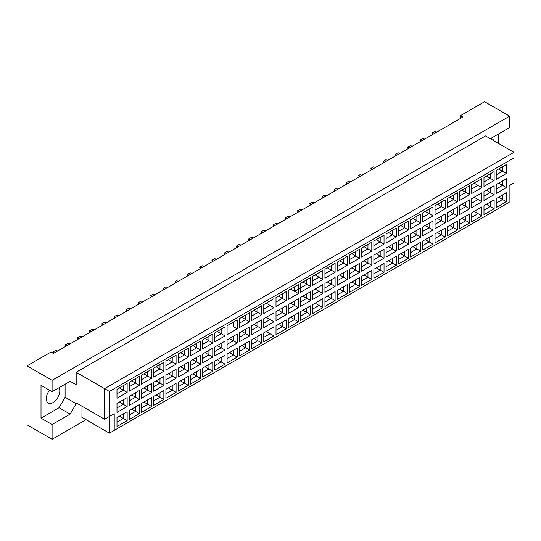 <?xml version="1.0" encoding="UTF-8"?>
<svg xmlns="http://www.w3.org/2000/svg" width="541" height="541" viewBox="0 0 541 541"><rect width="100%" height="100%" fill="white"/><g stroke="black" fill="none" stroke-linecap="round" stroke-linejoin="round"><path stroke-width="0.81" d="M49.495 390.23A9.535 5.505 120 0 0 48.291 403.045A9.535 5.505 120 0 0 53.059 402.572A9.535 5.505 120 0 0 59.03 387.728M490.951 139.051L491.553 138.009L509.615 127.581L509.615 116.18L484.574 101.722L460.492 115.625L462.9 117.018L53.539 353.361L51.131 351.968L27.05 365.872L27.05 424.82L52.092 439.278L86.046 419.674M52.092 439.278L52.092 424.543L41.015 418.146L41.015 385.334L52.092 391.731L52.092 380.33L27.05 365.872M52.092 424.543L70.154 414.115L76.173 403.687L76.173 402.849L104.589 419.255L104.589 388.668L513.95 152.325L485.534 135.926L76.173 372.269L76.173 384.779L70.154 381.304L52.092 391.731M509.615 116.18L52.092 380.33M498.538 143.433L498.538 133.979M460.492 115.625L460.492 118.405M493.236 140.369A9.535 5.505 120 0 0 492.472 137.482M114.219 430.379L109.404 433.158L109.404 416.475L114.219 413.696L114.219 430.379L509.135 202.375L109.404 433.158L80.988 416.753L80.988 405.635M76.173 372.269L109.404 391.454L109.404 416.475L104.589 419.255L114.219 413.696M70.154 381.304L76.173 384.779M41.015 418.146L59.077 407.718L65.096 397.29L65.096 384.225M65.096 397.29L76.173 403.687M513.95 182.912L509.135 185.691L513.95 182.912L513.95 157.891L109.404 391.454M59.077 407.718L70.154 414.115M498.613 197.249L502.515 199.501L502.515 194.997L496.205 198.635L506.362 192.772L506.362 201.725L496.205 207.588L496.205 198.635M496.205 203.145L502.515 199.501L506.362 201.725M509.135 202.375L509.135 185.691M116.991 389.324L127.149 383.461L127.149 392.414L116.991 398.277L116.991 389.324L123.301 385.679L123.301 390.189L127.149 392.414M116.991 403.451L127.149 397.581L127.149 406.534L116.991 412.404L116.991 403.451L123.301 399.806L123.301 404.31L127.149 406.534M116.991 417.578L127.149 411.708L127.149 420.661L116.991 426.531L116.991 417.578L123.301 413.933L123.301 418.436L127.149 420.661M129.225 382.264L139.382 376.394L139.382 385.348L129.225 391.217L129.225 382.264L135.534 378.619L135.534 383.123L139.382 385.348M129.225 396.391L139.382 390.521L139.382 399.474L129.225 405.337L129.225 396.391L135.534 392.746L135.534 397.25L139.382 399.474M129.225 410.511L139.382 404.648L139.382 413.601L129.225 419.464L129.225 410.511L135.534 406.873L135.534 411.376L139.382 413.601M141.458 375.197L151.615 369.334L151.615 378.287L141.458 384.151L141.458 375.197L147.761 371.559L147.761 376.063L151.615 378.287M141.458 389.324L151.615 383.461L151.615 392.414L141.458 398.277L141.458 389.324L147.761 385.686L147.761 390.189L151.615 392.414M141.458 403.451L151.615 397.581L151.615 406.534L141.458 412.404L141.458 403.451L147.761 399.806L147.761 404.31L151.615 406.534M153.685 368.137L163.849 362.267L163.849 371.221L153.685 377.091L153.685 368.137L159.994 364.492L159.994 369.003L163.849 371.221M153.685 382.264L163.849 376.394L163.849 385.348L153.685 391.217L153.685 382.264L159.994 378.619L159.994 383.123L163.849 385.348M153.685 396.391L163.849 390.521L163.849 399.474L153.685 405.344L153.685 396.391L159.994 392.746L159.994 397.25L163.849 399.474M165.918 361.077L176.082 355.207L176.082 364.161L165.918 370.03L165.918 361.077L172.227 357.432L172.227 361.936L176.082 364.161M165.918 375.197L176.082 369.334L176.082 378.287L165.918 384.151L165.918 375.197L172.227 371.559L172.227 376.063L176.082 378.287M165.918 389.324L176.082 383.461L176.082 392.414L165.918 398.277L165.918 389.324L172.227 385.686L172.227 390.189L176.082 392.414M178.151 354.01L188.315 348.147L188.315 357.101L178.151 362.964L178.151 354.01L184.461 350.372L184.461 354.876L188.315 357.101M178.151 368.137L188.315 362.274L188.315 371.221L178.151 377.091L178.151 368.137L184.461 364.492L184.461 369.003L188.315 371.221M178.151 382.264L188.315 376.394L188.315 385.348L178.151 391.217L178.151 382.264L184.461 378.619L184.461 383.123L188.315 385.348M190.385 346.95L200.549 341.08L200.549 350.034L190.385 355.904L190.385 346.95L196.694 343.305L196.694 347.809L200.549 350.034M190.385 361.077L200.549 355.207L200.549 364.161L190.385 370.03L190.385 361.077L196.694 357.432L196.694 361.936L200.549 364.161M190.385 375.197L200.549 369.334L200.549 378.287L190.385 384.151L190.385 375.197L196.694 371.559L196.694 376.063L200.549 378.287M202.618 339.89L212.782 334.02L212.782 342.974L202.618 348.844L202.618 339.89L208.927 336.245L208.927 340.749L212.782 342.974M202.618 354.01L212.782 348.147L212.782 357.101L202.618 362.964L202.618 354.01L208.927 350.372L208.927 354.876L212.782 357.101M202.618 368.137L212.782 362.274L212.782 371.227L202.618 377.091L202.618 368.137L208.927 364.492L208.927 369.003L212.782 371.227M214.851 332.823L225.015 326.96L225.015 335.914L214.851 341.777L214.851 332.823L221.161 329.185L221.161 333.689L225.015 335.914M214.851 346.95L225.015 341.08L225.015 350.034L214.851 355.904L214.851 346.95L221.161 343.305L221.161 347.809L225.015 350.034M214.851 361.077L225.015 355.207L225.015 364.161L214.851 370.03L214.851 361.077L221.161 357.432L221.161 361.936L225.015 364.161M237.242 328.847L233.394 326.622L233.394 322.118L227.085 325.763L237.242 319.893L237.242 328.847L227.085 334.717L227.085 325.763L227.085 334.717M227.085 339.89L237.242 334.02L237.242 342.974L227.085 348.844L227.085 339.89L233.394 336.245L233.394 340.749L237.242 342.974M227.085 354.01L237.242 348.147L237.242 357.101L227.085 362.964L227.085 354.01L233.394 350.372L233.394 354.876L237.242 357.101M239.318 318.703L249.475 312.833L249.475 321.787L239.318 327.65L239.318 318.703L245.628 315.058L245.628 319.562L249.475 321.787M239.318 332.823L249.475 326.96L249.475 335.914L239.318 341.777L239.318 332.823L245.628 329.185L245.628 333.689L249.475 335.914M239.318 346.95L249.475 341.08L249.475 350.034L239.318 355.904L239.318 346.95L245.628 343.305L245.628 347.809L249.475 350.034M251.551 311.636L261.709 305.773L261.709 314.727L251.551 320.59L251.551 311.636L257.861 307.998L257.861 312.502L261.709 314.727M251.551 325.763L261.709 319.893L261.709 328.847L251.551 334.717L251.551 325.763L257.861 322.118L257.861 326.622L261.709 328.847M251.551 339.89L261.709 334.02L261.709 342.974L251.551 348.844L251.551 339.89L257.861 336.245L257.861 340.749L261.709 342.974M263.785 304.576L273.942 298.706L273.942 307.66L263.785 313.53L263.785 304.576L270.087 300.931L270.087 305.435L273.942 307.66M263.785 318.703L273.942 312.833L273.942 321.787L263.785 327.657L263.785 318.703L270.087 315.058L270.087 319.562L273.942 321.787M263.785 332.823L273.942 326.96L273.942 335.914L263.785 341.777L263.785 332.823L270.087 329.185L270.087 333.689L273.942 335.914M276.011 297.509L286.175 291.646L286.175 300.6L276.011 306.463L276.011 297.509L282.321 293.871L282.321 298.375L286.175 300.6M276.011 311.636L286.175 305.773L286.175 314.727L276.011 320.59L276.011 311.636L282.321 307.998L282.321 312.502L286.175 314.727M276.011 325.763L286.175 319.893L286.175 328.847L276.011 334.717L276.011 325.763L282.321 322.118L282.321 326.622L286.175 328.847M288.245 290.449L298.409 284.586L298.409 293.533L288.245 299.403L288.245 290.449L294.554 286.804L294.554 291.315L298.409 293.533M288.245 304.576L298.409 298.706L298.409 307.66L288.245 313.53L288.245 304.576L294.554 300.931L294.554 305.435L298.409 307.66M288.245 318.703L298.409 312.833L298.409 321.787L288.245 327.657L288.245 318.703L294.554 315.058L294.554 319.562L298.409 321.787M300.478 283.389L310.642 277.519L310.642 286.473L300.478 292.343L300.478 283.389L306.788 279.744L306.788 284.248L310.642 286.473M300.478 297.509L310.642 291.646L310.642 300.6L300.478 306.463L300.478 297.509L306.788 293.871L306.788 298.375L310.642 300.6M300.478 311.636L310.642 305.773L310.642 314.727L300.478 320.59L300.478 311.636L306.788 307.998L306.788 312.502L310.642 314.727M312.712 276.323L322.876 270.459L322.876 279.413L312.712 285.276L312.712 276.323L319.021 272.684L319.021 277.188L322.876 279.413M312.712 290.449L322.876 284.586L322.876 293.54L312.712 299.403L312.712 290.449L319.021 286.804L319.021 291.315L322.876 293.54M312.712 304.576L322.876 298.706L322.876 307.66L312.712 313.53L312.712 304.576L319.021 300.931L319.021 305.435L322.876 307.66M324.945 269.262L335.109 263.393L335.109 272.346L324.945 278.216L324.945 269.262L331.254 265.617L331.254 270.121L335.109 272.346M324.945 283.389L335.109 277.519L335.109 286.473L324.945 292.343L324.945 283.389L331.254 279.744L331.254 284.248L335.109 286.473M324.945 297.509L335.109 291.646L335.109 300.6L324.945 306.463L324.945 297.509L331.254 293.871L331.254 298.375L335.109 300.6M337.178 262.202L347.342 256.333L347.342 265.286L337.178 271.156L337.178 262.202L343.488 258.557L343.488 263.061L347.342 265.286M337.178 276.323L347.342 270.459L347.342 279.413L337.178 285.276L337.178 276.323L343.488 272.684L343.488 277.188L347.342 279.413M337.178 290.449L347.342 284.586L347.342 293.54L337.178 299.403L337.178 290.449L343.488 286.811L343.488 291.315L347.342 293.54M349.412 255.136L359.576 249.273L359.576 258.226L349.412 264.089L349.412 255.136L355.721 251.497L355.721 256.001L359.576 258.226M349.412 269.262L359.576 263.393L359.576 272.346L349.412 278.216L349.412 269.262L355.721 265.617L355.721 270.121L359.576 272.346M349.412 283.389L359.576 277.519L359.576 286.473L349.412 292.343L349.412 283.389L355.721 279.744L355.721 284.248L359.576 286.473M361.645 248.076L371.802 242.206L371.802 251.159L361.645 257.029L361.645 248.076L367.954 244.431L367.954 248.934L371.802 251.159M361.645 262.202L371.802 256.333L371.802 265.286L361.645 271.156L361.645 262.202L367.954 258.557L367.954 263.061L371.802 265.286M361.645 276.323L371.802 270.459L371.802 279.413L361.645 285.276L361.645 276.323L367.954 272.684L367.954 277.188L371.802 279.413M373.878 241.016L384.036 235.146L384.036 244.099L373.878 249.969L373.878 241.016L380.188 237.371L380.188 241.874L384.036 244.099M373.878 255.136L384.036 249.273L384.036 258.226L373.878 264.089L373.878 255.136L380.188 251.497L380.188 256.001L384.036 258.226M373.878 269.262L384.036 263.393L384.036 272.346L373.878 278.216L373.878 269.262L380.188 265.617L380.188 270.128L384.036 272.346M386.112 233.949L396.269 228.086L396.269 237.039L386.112 242.902L386.112 233.949L392.414 230.31L392.414 234.814L396.269 237.039M386.112 248.076L396.269 242.206L396.269 251.159L386.112 257.029L386.112 248.076L392.414 244.431L392.414 248.934L396.269 251.159M386.112 262.202L396.269 256.333L396.269 265.286L386.112 271.156L386.112 262.202L392.414 258.557L392.414 263.061L396.269 265.286M398.338 226.889L408.502 221.019L408.502 229.972L398.338 235.842L398.338 226.889L404.648 223.244L404.648 227.747L408.502 229.972M398.338 241.016L408.502 235.146L408.502 244.099L398.338 249.969L398.338 241.016L404.648 237.371L404.648 241.874L408.502 244.099M398.338 255.136L408.502 249.273L408.502 258.226L398.338 264.089L398.338 255.136L404.648 251.497L404.648 256.001L408.502 258.226M410.572 219.822L420.736 213.959L420.736 222.912L410.572 228.775L410.572 219.822L416.881 216.184L416.881 220.687L420.736 222.912M410.572 233.949L420.736 228.086L420.736 237.039L410.572 242.902L410.572 233.949L416.881 230.31L416.881 234.814L420.736 237.039M410.572 248.076L420.736 242.206L420.736 251.159L410.572 257.029L410.572 248.076L416.881 244.431L416.881 248.934L420.736 251.159M422.805 212.762L432.969 206.899L432.969 215.852L422.805 221.715L422.805 212.762L429.114 209.117L429.114 213.627L432.969 215.852M422.805 226.889L432.969 221.019L432.969 229.972L422.805 235.842L422.805 226.889L429.114 223.244L429.114 227.747L432.969 229.972M422.805 241.016L432.969 235.146L432.969 244.099L422.805 249.969L422.805 241.016L429.114 237.371L429.114 241.874L432.969 244.099M435.038 205.702L445.202 199.832L445.202 208.785L435.038 214.655L435.038 205.702L441.348 202.057L441.348 206.561L445.202 208.785M435.038 219.829L445.202 213.959L445.202 222.912L435.038 228.775L435.038 219.829L441.348 216.184L441.348 220.687L445.202 222.912M435.038 233.949L445.202 228.086L445.202 237.039L435.038 242.902L435.038 233.949L441.348 230.31L441.348 234.814L445.202 237.039M447.272 198.635L457.436 192.772L457.436 201.725L447.272 207.588L447.272 198.635L453.581 194.997L453.581 199.501L457.436 201.725M447.272 212.762L457.436 206.899L457.436 215.852L447.272 221.715L447.272 212.762L453.581 209.124L453.581 213.627L457.436 215.852M447.272 226.889L457.436 221.019L457.436 229.972L447.272 235.842L447.272 226.889L453.581 223.244L453.581 227.747L457.436 229.972M459.505 191.575L469.669 185.705L469.669 194.659L459.505 200.528L459.505 191.575L465.815 187.93L465.815 192.44L469.669 194.659M459.505 205.702L469.669 199.832L469.669 208.785L459.505 214.655L459.505 205.702L465.815 202.057L465.815 206.561L469.669 208.785M459.505 219.829L469.669 213.959L469.669 222.912L459.505 228.782L459.505 219.829L465.815 216.184L465.815 220.687L469.669 222.912M471.738 184.515L481.903 178.645L481.903 187.599L471.738 193.468L471.738 184.515L478.048 180.87L478.048 185.374L481.903 187.599M471.738 198.635L481.903 192.772L481.903 201.725L471.738 207.588L471.738 198.635L478.048 194.997L478.048 199.501L481.903 201.725M471.738 212.762L481.903 206.899L481.903 215.852L471.738 221.715L471.738 212.762L478.048 209.124L478.048 213.627L481.903 215.852M483.972 177.448L494.129 171.585L494.129 180.538L483.972 186.402L483.972 177.448L490.281 173.81L490.281 178.314L494.129 180.538M483.972 191.575L494.129 185.712L494.129 194.659L483.972 200.528L483.972 191.575L490.281 187.93L490.281 192.44L494.129 194.659M483.972 205.702L494.129 199.832L494.129 208.785L483.972 214.655L483.972 205.702L490.281 202.057L490.281 206.561L494.129 208.785M496.205 170.388L506.362 164.518L506.362 173.472L496.205 179.341L496.205 170.388L502.515 166.743L502.515 171.247L506.362 173.472M496.205 184.515L506.362 178.645L506.362 187.599L496.205 193.468L496.205 184.515L502.515 180.87L502.515 185.374L506.362 187.599M506.362 192.772L502.515 194.997M498.613 183.122L502.515 185.374L496.205 189.019M498.613 168.995L502.515 171.247L496.205 174.892M486.379 204.309L490.281 206.561L483.972 210.206M486.379 190.182L490.281 192.44L483.972 196.079M486.379 176.062L490.281 178.314L483.972 181.952M474.146 211.375L478.048 213.627L471.738 217.266M474.146 197.249L478.048 199.501L471.738 203.145M474.146 183.122L478.048 185.374L471.738 189.019M461.913 218.436L465.815 220.687L459.505 224.332M461.913 204.309L465.815 206.561L459.505 210.206M461.913 190.182L465.815 192.44L459.505 196.079M449.679 225.496L453.581 227.747L447.272 231.392M449.679 211.375L453.581 213.627L447.272 217.266M449.679 197.249L453.581 199.501L447.272 203.139M437.446 232.562L441.348 234.814L435.038 238.453M437.446 218.436L441.348 220.687L435.038 224.332M437.446 204.309L441.348 206.561L435.038 210.206M425.212 239.622L429.114 241.874L422.805 245.519M425.212 225.496L429.114 227.747L422.805 231.392M425.212 211.375L429.114 213.627L422.805 217.266M412.979 246.682L416.881 248.934L410.572 252.579M412.979 232.562L416.881 234.814L410.572 238.453M412.979 218.436L416.881 220.687L410.572 224.332M400.753 253.749L404.648 256.001L398.338 259.639M400.753 239.622L404.648 241.874L398.338 245.519M400.753 225.496L404.648 227.747L398.338 231.392M388.519 260.809L392.414 263.061L386.112 266.706M388.519 246.682L392.414 248.934L386.112 252.579M388.519 232.562L392.414 234.814L386.112 238.453M376.286 267.869L380.188 270.128L373.878 273.766M376.286 253.749L380.188 256.001L373.878 259.639M376.286 239.622L380.188 241.874L373.878 245.519M364.052 274.936L367.954 277.188L361.645 280.833M364.052 260.809L367.954 263.061L361.645 266.706M364.052 246.682L367.954 248.934L361.645 252.579M351.819 281.996L355.721 284.248L349.412 287.893M351.819 267.869L355.721 270.121L349.412 273.766M351.819 253.749L355.721 256.001L349.412 259.639M339.586 289.063L343.488 291.315L337.178 294.953M339.586 274.936L343.488 277.188L337.178 280.826M339.586 260.809L343.488 263.061L337.178 266.706M327.352 296.123L331.254 298.375L324.945 302.02M327.352 281.996L331.254 284.248L324.945 287.893M327.352 267.869L331.254 270.121L324.945 273.766M315.119 303.183L319.021 305.435L312.712 309.08M315.119 289.063L319.021 291.315L312.712 294.953M315.119 274.936L319.021 277.188L312.712 280.826M302.886 310.25L306.788 312.502L300.478 316.14M302.886 296.123L306.788 298.375L300.478 302.02M302.886 281.996L306.788 284.248L294.554 291.315L290.652 289.056M300.478 287.893L306.788 284.248M290.652 317.31L294.554 319.562L288.245 323.207M290.652 303.183L294.554 305.435L288.245 309.08M278.426 324.37L282.321 326.622L276.011 330.267M278.426 310.25L282.321 312.502L276.011 316.14M278.426 296.123L282.321 298.375L276.011 302.02L282.321 298.375M266.192 331.437L270.087 333.689L263.785 337.327M266.192 317.31L270.087 319.562L263.785 323.207M266.192 303.183L270.087 305.435L263.785 309.08L270.087 305.435M253.959 338.497L257.861 340.749L251.551 344.394M253.959 324.37L257.861 326.622L251.551 330.267M253.959 310.25L257.861 312.502L251.551 316.14L257.861 312.502M241.726 345.557L245.628 347.809L239.318 351.454M241.726 331.437L245.628 333.689L239.318 337.327M241.726 317.31L245.628 319.562L239.318 323.207L245.628 319.562M229.492 352.624L233.394 354.876L227.085 358.514M229.492 338.497L233.394 340.749L227.085 344.394M233.394 322.118L237.242 319.893M217.259 359.684L221.161 361.936L214.851 365.581M217.259 345.557L221.161 347.809L214.851 351.454M217.259 331.437L221.161 333.689L214.851 337.327M205.025 366.751L208.927 369.003L202.618 372.641M205.025 352.624L208.927 354.876L202.618 358.514M205.025 338.497L208.927 340.749L202.618 344.394M192.792 373.811L196.694 376.063L190.385 379.708M192.792 359.684L196.694 361.936L190.385 365.581M192.792 345.557L196.694 347.809L190.385 351.454M180.559 380.871L184.461 383.123L178.151 386.768M180.559 366.744L184.461 369.003L178.151 372.641M180.559 352.624L184.461 354.876L178.151 358.514M168.325 387.938L172.227 390.189L165.918 393.828M168.325 373.811L172.227 376.063L165.918 379.708M168.325 359.684L172.227 361.936L165.918 365.581M156.092 394.998L159.994 397.25L153.685 400.895M156.092 380.871L159.994 383.123L153.685 386.768M156.092 366.744L159.994 369.003L153.685 372.641M143.865 402.058L147.761 404.31L141.458 407.955M143.865 387.938L147.761 390.189L141.458 393.828M143.865 373.811L147.761 376.063L141.458 379.701M131.632 409.124L135.534 411.376L129.225 415.015M131.632 394.998L135.534 397.25L129.225 400.895M131.632 380.871L135.534 383.123L129.225 386.768M119.399 416.185L123.301 418.436L116.991 422.081M119.399 402.058L123.301 404.31L116.991 407.955M119.399 387.938L123.301 390.189L116.991 393.828M506.362 178.645L502.515 180.87M506.362 164.518L502.515 166.743M494.129 199.832L490.281 202.057M494.129 185.712L490.281 187.93M494.129 171.585L490.281 173.81M481.903 206.899L478.048 209.124M481.903 192.772L478.048 194.997M481.903 178.645L478.048 180.87M469.669 213.959L465.815 216.184M469.669 199.832L465.815 202.057M469.669 185.705L465.815 187.93M457.436 221.019L453.581 223.244M457.436 206.899L453.581 209.124M457.436 192.772L453.581 194.997M445.202 228.086L441.348 230.31M445.202 213.959L441.348 216.184M445.202 199.832L441.348 202.057M432.969 235.146L429.114 237.371M432.969 221.019L429.114 223.244M432.969 206.899L429.114 209.117M420.736 242.206L416.881 244.431M420.736 228.086L416.881 230.31M420.736 213.959L416.881 216.184M408.502 249.273L404.648 251.497M408.502 235.146L404.648 237.371M408.502 221.019L404.648 223.244M396.269 256.333L392.414 258.557M396.269 242.206L392.414 244.431M396.269 228.086L392.414 230.31M384.036 263.393L380.188 265.617M384.036 249.273L380.188 251.497M384.036 235.146L380.188 237.371M371.802 270.459L367.954 272.684M371.802 256.333L367.954 258.557M371.802 242.206L367.954 244.431M359.576 277.519L355.721 279.744M359.576 263.393L355.721 265.617M359.576 249.273L355.721 251.497M347.342 284.586L343.488 286.811M347.342 270.459L343.488 272.684M347.342 256.333L343.488 258.557M335.109 291.646L331.254 293.871M335.109 277.519L331.254 279.744M335.109 263.393L331.254 265.617M322.876 298.706L319.021 300.931M322.876 284.586L319.021 286.804M322.876 270.459L319.021 272.684M310.642 305.773L306.788 307.998M310.642 291.646L306.788 293.871M310.642 277.519L306.788 279.744M298.409 312.833L294.554 315.058M298.409 298.706L294.554 300.931M298.409 284.586L294.554 286.804M286.175 319.893L282.321 322.118M286.175 305.773L282.321 307.998M286.175 291.646L282.321 293.871M273.942 326.96L270.087 329.185M273.942 312.833L270.087 315.058M273.942 298.706L270.087 300.931M261.709 334.02L257.861 336.245M261.709 319.893L257.861 322.118M261.709 305.773L257.861 307.998M249.475 341.08L245.628 343.305M249.475 326.96L245.628 329.185M249.475 312.833L245.628 315.058M237.242 348.147L233.394 350.372M237.242 334.02L233.394 336.245M225.015 355.207L221.161 357.432M225.015 341.08L221.161 343.305M225.015 326.96L221.161 329.185M212.782 362.274L208.927 364.492M212.782 348.147L208.927 350.372M212.782 334.02L208.927 336.245M200.549 369.334L196.694 371.559M200.549 355.207L196.694 357.432M200.549 341.08L196.694 343.305M188.315 376.394L184.461 378.619M188.315 362.274L184.461 364.492M188.315 348.147L184.461 350.372M176.082 383.461L172.227 385.686M176.082 369.334L172.227 371.559M176.082 355.207L172.227 357.432M163.849 390.521L159.994 392.746M163.849 376.394L159.994 378.619M163.849 362.267L159.994 364.492M151.615 397.581L147.761 399.806M151.615 383.461L147.761 385.686M151.615 369.334L147.761 371.559M139.382 404.648L135.534 406.873M139.382 390.521L135.534 392.746M139.382 376.394L135.534 378.619M127.149 411.708L123.301 413.933M127.149 397.581L123.301 399.806M127.149 383.461L123.301 385.679M513.95 157.891L513.95 152.325M432.624 134.493L432.076 133.086L434.68 131.585L436.918 132.018M433.571 133.952L432.076 133.086M420.391 141.559L419.843 140.153L422.447 138.652L424.685 139.078M421.338 141.012L419.843 140.153M408.157 148.619L407.61 147.213L410.213 145.712L412.452 146.144M409.104 148.072L407.61 147.213M383.691 162.746L383.15 161.34L385.747 159.838L387.985 160.264M384.637 162.199L383.15 161.34M359.224 176.873L358.683 175.46L361.28 173.959L363.518 174.391M360.178 176.325L358.683 175.46M334.764 190.993L334.216 189.587L336.82 188.085L339.058 188.518M335.711 190.452L334.216 189.587M395.924 155.686L395.376 154.273L397.98 152.772L400.218 153.204M396.871 155.139L395.376 154.273M371.457 169.806L370.916 168.4L373.513 166.899L375.752 167.331M372.404 169.259L370.916 168.4M346.997 183.933L346.45 182.527L349.046 181.025L351.292 181.451M347.944 183.385L346.45 182.527M322.531 198.06L321.983 196.647L324.586 195.145L326.825 195.578M323.477 197.512L321.983 196.647M310.297 205.12L309.75 203.714L312.353 202.212L314.591 202.638M311.244 204.572L309.75 203.714M285.831 219.247L285.283 217.834L287.886 216.332L290.125 216.765M286.777 218.699L285.283 217.834M261.364 233.374L260.823 231.961L263.42 230.459L265.658 230.892M262.311 232.826L260.823 231.961M298.064 212.18L297.516 210.774L300.12 209.272L302.358 209.705M299.011 211.639L297.516 210.774M273.597 226.307L273.049 224.9L275.653 223.399L277.891 223.832M274.544 225.759L273.049 224.9M249.13 240.434L248.59 239.027L251.186 237.526L253.425 237.952M250.077 239.886L248.59 239.027M224.671 254.561L224.123 253.147L226.72 251.646L228.965 252.079M225.617 254.013L224.123 253.147M200.204 268.681L199.656 267.274L202.26 265.773L204.498 266.206M201.151 268.133L199.656 267.274M175.737 282.808L175.189 281.401L177.793 279.9L180.031 280.326M176.684 282.26L175.189 281.401M151.27 296.935L150.723 295.521L153.326 294.02L155.565 294.453M152.217 296.387L150.723 295.521M126.804 311.055L126.263 309.648L128.859 308.147L131.098 308.58M127.75 310.514L126.263 309.648M102.344 325.182L101.796 323.775L104.393 322.274L106.638 322.707M103.29 324.634L101.796 323.775M77.877 339.308L77.329 337.902L79.933 336.401L82.171 336.827M78.824 338.761L77.329 337.902M53.153 353.138L52.862 352.022L55.466 350.521L57.704 350.953M54.357 352.888L52.862 352.022M236.897 247.494L236.356 246.087L238.953 244.586L241.191 245.019M237.844 246.946L236.356 246.087M212.437 261.621L211.889 260.214L214.493 258.713L216.731 259.139M213.384 261.073L211.889 260.214M187.97 275.748L187.423 274.334L190.026 272.833L192.265 273.266M188.917 275.2L187.423 274.334M163.504 289.868L162.956 288.461L165.56 286.96L167.798 287.393M164.45 289.327L162.956 288.461M139.037 303.995L138.496 302.588L141.093 301.087L143.331 301.52M139.984 303.447L138.496 302.588M114.57 318.122L114.029 316.715L116.626 315.214L118.864 315.64M115.517 317.574L114.029 316.715M90.11 332.248L89.563 330.835L92.159 329.334L94.404 329.767M91.057 331.701L89.563 330.835M65.644 346.368L65.096 344.962L67.699 343.461L69.938 343.893M66.59 345.821L65.096 344.962"/></g></svg>
